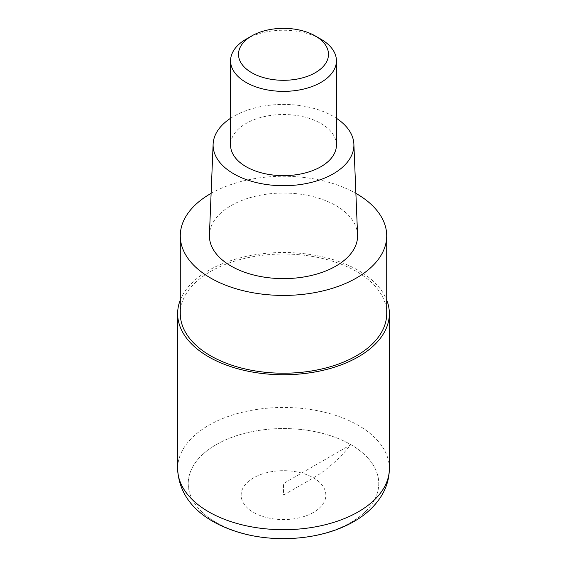 <?xml version="1.0" encoding="UTF-8"?>
<svg xmlns="http://www.w3.org/2000/svg" width="567" height="567" viewBox="0 0 567 567"><rect width="100%" height="100%" fill="white"/><g stroke="black" fill="none" stroke-linecap="round" stroke-linejoin="round"><path stroke-width="0.43" stroke-dasharray="2.83 2.13" d="M216.133 444.663A95.27 55.006 180 0 1 350.867 444.663A95.27 55.006 180 0 1 350.867 522.448A95.27 55.006 180 0 1 216.133 522.448A95.27 55.006 180 0 1 216.133 444.663A95.27 55.006 0 0 0 216.133 522.448A95.27 55.006 0 0 0 350.867 522.448A95.27 55.006 0 0 0 350.867 444.663A95.27 55.006 0 0 0 216.133 444.663M180.285 300.042A105.859 61.116 180 0 1 208.649 270.409A105.859 61.116 180 0 1 312.821 254.902A105.859 61.116 180 0 1 386.715 300.042M386.715 313.622A103.215 59.592 0 0 0 322.999 258.573A103.215 59.592 0 0 0 210.52 271.487A103.215 59.592 0 0 0 180.285 313.622M211.115 193.361A103.215 59.592 180 0 1 355.885 193.361M357.579 234.823A74.1 42.78 0 0 0 311.049 196.118A74.1 42.78 0 0 0 231.102 205.587A74.1 42.78 0 0 0 209.421 234.823M230.571 118.283A70.393 40.64 180 0 1 233.724 116.341A70.393 40.64 180 0 1 336.429 118.283M336.429 145.081A52.929 30.561 0 0 0 303.756 116.845A52.929 30.561 0 0 0 246.071 123.471A52.929 30.561 0 0 0 230.571 145.081M246.071 39.201A52.929 30.561 180 0 1 320.929 39.201M283.5 495.133L313.445 477.846A105.859 61.116 120 0 0 350.867 444.663L283.5 483.559L283.5 495.133M253.562 477.846A42.341 24.445 -0 0 0 253.562 512.419A42.341 24.445 -0 0 0 313.438 512.419A42.341 24.445 0 0 0 313.438 477.846A42.341 24.445 0 0 0 253.562 477.846M389.359 468.583A105.859 61.116 0 0 0 324.012 412.117A105.859 61.116 0 0 0 208.649 425.37A105.859 61.116 0 0 0 177.641 468.583"/><path stroke-width="0.85" d="M386.715 300.042A105.859 61.116 180 0 1 389.359 313.622A105.859 61.116 180 0 1 358.351 356.841A105.859 61.116 180 0 1 242.988 370.088A105.859 61.116 180 0 1 177.641 313.622A105.859 61.116 180 0 1 180.285 300.042M180.285 235.837L180.285 313.622A103.215 59.592 0 0 0 244.001 368.678A103.215 59.592 0 0 0 356.48 355.764A103.215 59.592 0 0 0 386.715 313.622L386.715 235.837A103.215 59.592 180 0 1 356.48 277.972A103.215 59.592 180 0 1 244.001 290.885A103.215 59.592 180 0 1 180.285 235.837A103.215 59.592 180 0 1 210.52 193.701A103.215 59.592 180 0 1 211.115 193.361M355.885 193.361A103.215 59.592 180 0 1 386.715 235.837M213.121 144.124L209.421 234.823A74.1 42.78 0 0 0 254.335 275.165A74.1 42.78 0 0 0 335.898 266.086A74.1 42.78 0 0 0 357.579 234.823L353.879 144.124A70.393 40.64 180 0 1 333.276 173.821A70.393 40.64 180 0 1 255.795 182.439A70.393 40.64 180 0 1 213.121 144.124A70.393 40.64 180 0 1 230.571 118.283M336.429 118.283A70.393 40.64 180 0 1 353.879 144.124M230.571 60.804L230.571 145.081A52.929 30.561 0 0 0 263.244 173.311A52.929 30.561 0 0 0 320.929 166.691A52.929 30.561 0 0 0 336.429 145.081L336.429 60.804A52.929 30.561 180 0 1 320.929 82.413A52.929 30.561 180 0 1 263.244 89.04A52.929 30.561 180 0 1 230.571 60.804A52.929 30.561 180 0 1 246.071 39.201L251.684 35.955A44.991 25.976 180 0 1 315.316 35.955A44.991 25.976 180 0 1 315.316 72.689A44.991 25.976 180 0 1 251.684 72.689A44.991 25.976 180 0 1 251.684 35.955L246.071 39.201M315.316 35.955L320.929 39.201A52.929 30.561 180 0 1 336.429 60.804M177.641 468.583A105.859 61.116 0 0 0 242.988 525.049A105.859 61.116 0 0 0 358.351 511.803A105.859 61.116 0 0 0 389.359 468.583C389.26 478.463 386.552 487.677 381.222 496.217C374.716 506.423 365.63 514.85 353.971 521.491C324.246 538.891 279.29 543.37 242.641 533.455C207.883 523.887 179.101 503.39 177.641 468.583L177.641 313.622M389.359 313.622L389.359 468.583"/></g></svg>
